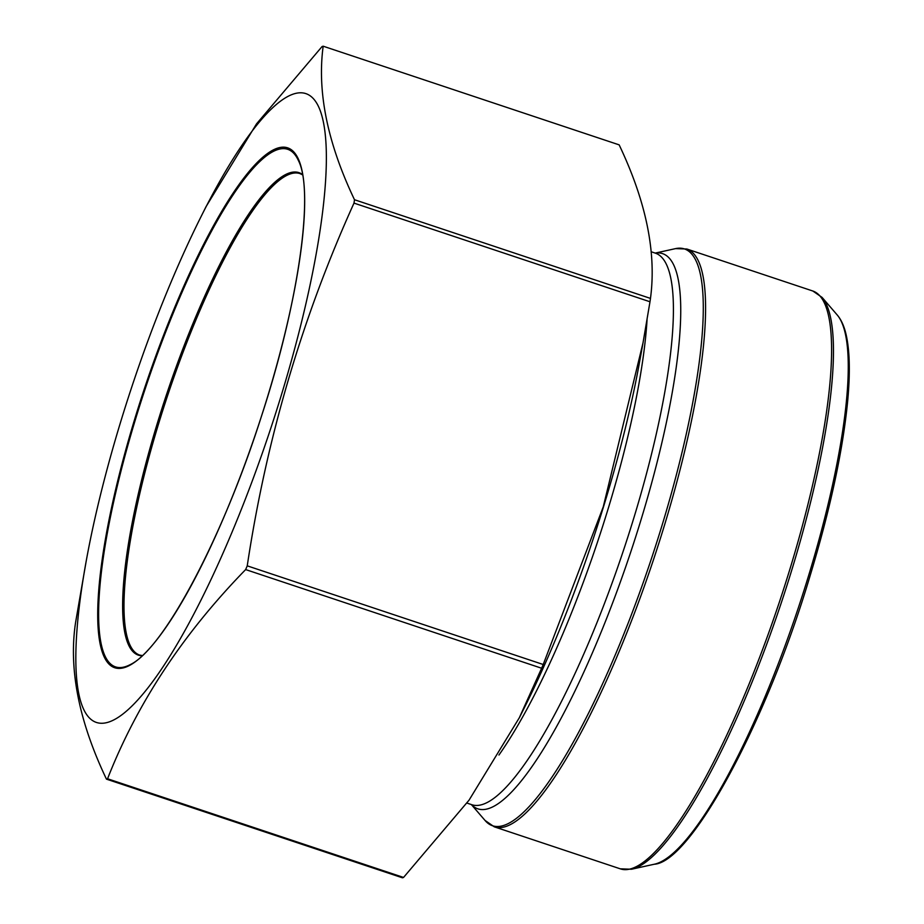 <?xml version="1.0" encoding="UTF-8"?>
<svg xmlns="http://www.w3.org/2000/svg" width="924" height="924" viewBox="0 0 924 924"><rect width="100%" height="100%" fill="white"/><g stroke="black" fill="none" stroke-linecap="round" stroke-linejoin="round"><path stroke-width="1.39" d="M323.169 46.2L619.149 144.86C646.165 201.571 656.606 252.749 650.473 298.406A386.59 84.534 108.4 0 1 649.988 301.767L643.012 342.885L603.268 506.814L543.22 664.506L247.239 565.846C266.378 439.027 301.963 318.122 353.996 203.107A386.59 84.534 -71.6 0 0 354.493 199.734C327.489 143.035 317.036 91.857 323.169 46.2A386.59 84.534 -71.6 0 0 322.06 46.558L256.526 123.862L206.283 206.26M649.988 301.767L353.996 203.107M543.22 664.506A386.59 84.534 108.4 0 1 541.626 668.237L245.645 569.577A386.59 84.534 -71.6 0 0 247.239 565.846M541.626 668.237L519.323 717.74L469.069 800.138L403.545 877.442L107.554 778.77C137.018 703.522 183.044 633.783 245.645 569.577M403.545 877.442A386.59 84.534 108.4 0 1 402.437 877.8L106.456 779.14A386.59 84.534 -71.6 0 0 107.554 778.77M86.163 561.318A331.393 72.465 -71.6 0 0 81.797 587.745A331.393 72.465 -71.6 0 0 133.472 704.504A331.393 72.465 -71.6 0 0 285.782 380.284A331.393 72.465 -71.6 0 0 317.925 105.359A331.393 72.465 -71.6 0 0 201.085 216.562A331.393 72.465 -71.6 0 0 86.163 561.318L75.618 622.233A386.59 84.534 -71.6 0 0 75.133 625.594C69 671.251 79.441 722.429 106.456 779.14M650.473 298.406L354.493 199.734M519.346 717.752L524.509 707.438A331.393 72.465 -71.6 0 0 552.286 647.204A331.393 72.465 -71.6 0 0 639.431 362.682L643.023 342.885M471.356 804.55L485.019 820.42A303.927 66.459 -71.6 0 0 666.135 511.711A303.927 66.459 -71.6 0 0 675.629 248.602L655.185 253.095M471.413 804.573A292.562 63.975 -71.6 0 0 630.953 551.385A292.562 63.975 -71.6 0 0 655.231 253.118M686.855 249.018A304.527 66.586 108.4 0 1 653.73 558.974A304.527 66.586 108.4 0 1 494.259 826.818L620.258 868.826A304.527 66.586 -71.6 0 0 779.74 600.981A304.527 66.586 -71.6 0 0 812.866 291.025L686.855 249.018L675.629 248.602M631.485 869.241L654.308 864.229A291.857 63.814 -71.6 0 0 798.532 607.241A291.857 63.814 -71.6 0 0 837.34 315.119L822.094 297.424A303.927 66.459 108.4 0 1 781.681 601.628A303.927 66.459 108.4 0 1 631.485 869.241L620.258 868.826M466.909 803.072L471.714 804.677A290.644 63.548 -71.6 0 0 623.919 549.041A290.644 63.548 -71.6 0 0 655.543 253.211L651.166 251.755M498.948 755.024A290.644 63.548 -71.6 0 0 647.066 319.716M131.127 431.104A273.966 59.91 108.4 0 1 302.275 171.806A273.966 59.91 108.4 0 1 169.958 621.413A273.966 59.91 108.4 0 1 131.127 431.104M302.587 174.867L300.092 173.643A253.73 55.475 -71.6 0 0 155.036 435.643A253.73 55.475 -71.6 0 0 139.616 655.058L142.354 655.578M298.325 160.36A272.695 59.633 -71.6 0 0 131.936 431.162A272.695 59.633 -71.6 0 0 130.238 664.622C163.456 649.145 222.603 538.346 261.238 416.909C298.775 302.818 314.472 191.037 298.325 160.36M142.111 655.797A254.25 55.59 108.4 0 1 153.731 435.296A254.25 55.59 108.4 0 1 302.541 174.544M654.308 864.229C690.274 862.358 765.649 725.005 809.84 576.622C830.156 509.678 842.757 451.224 847.654 401.235C850.276 373.157 849.791 351.062 846.176 334.938C844.293 326.507 841.36 319.9 837.34 315.119M494.259 826.818L485.019 820.42M822.094 297.424L812.866 291.025M201.085 216.562L206.248 206.248"/></g></svg>
